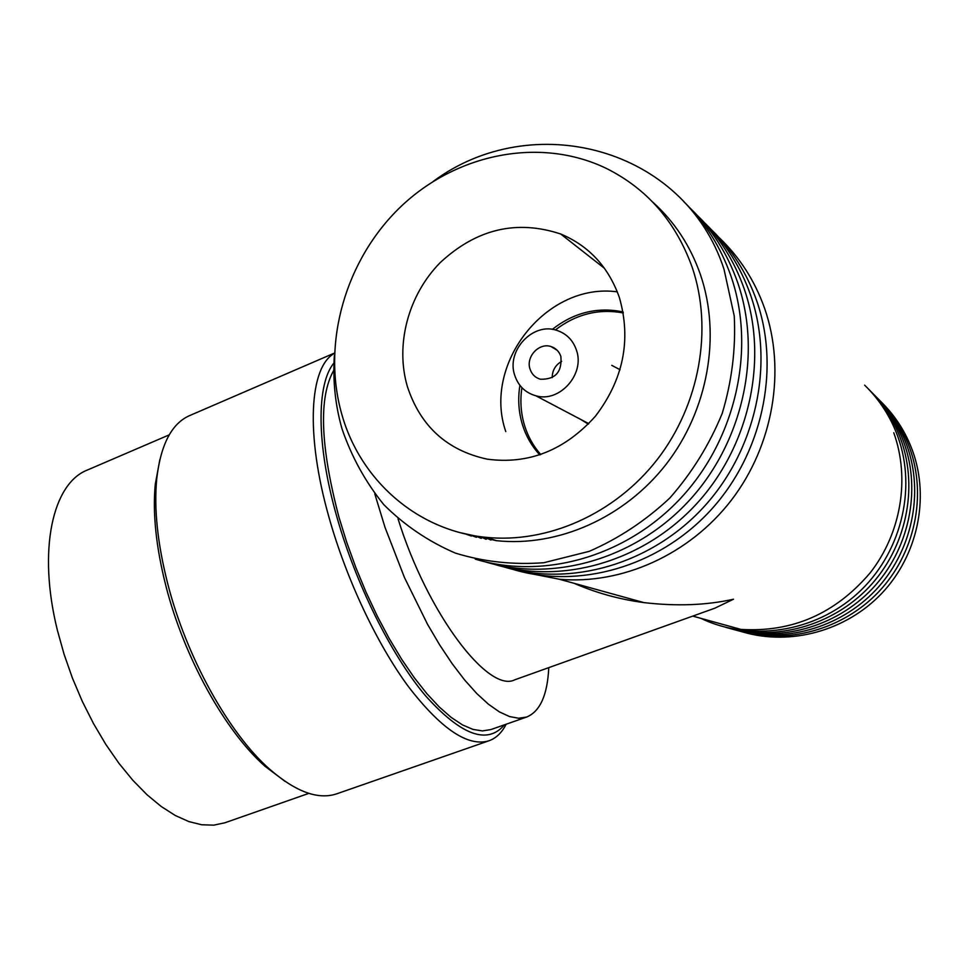 <?xml version="1.0" encoding="UTF-8"?>
<svg xmlns="http://www.w3.org/2000/svg" width="969" height="969" viewBox="0 0 969 969"><rect width="100%" height="100%" fill="white"/><g stroke="black" fill="none" stroke-linecap="round" stroke-linejoin="round"><path stroke-width="1.45" d="M871.749 392.36C886.126 406.52 896.846 423.247 903.907 442.518C921.543 491.21 908.922 549.98 872.294 588.704C835.617 627.415 778.797 642.713 730.384 628.615M868.49 389.041C882.977 403.322 893.793 420.183 900.916 439.635C918.685 488.739 905.942 548.042 868.999 587.117C832.008 626.192 774.703 641.623 725.926 627.403M874.959 395.618C889.215 409.669 899.85 426.251 906.851 445.352C924.353 493.633 911.841 551.882 875.528 590.266C839.166 628.627 782.807 643.791 734.756 629.802M864.614 385.141C879.501 399.64 890.584 416.827 897.863 436.692C917.183 489.902 900.504 554.704 857.286 593.694C814.093 632.757 749.982 641.938 700.793 618.319M878.12 398.816C892.255 412.758 902.793 429.194 909.746 448.138C927.103 496.019 914.724 553.747 878.713 591.793C842.655 629.826 786.743 644.845 739.068 630.976M692.762 616.102L740.934 629.402C792.267 632.575 835.326 613.74 870.126 572.909C901.109 533.35 910.254 478.577 893.769 432.755M881.221 401.965C895.235 415.798 905.7 432.089 912.592 450.876C929.816 498.357 917.546 555.588 881.838 593.294C846.082 630.989 790.619 645.887 743.296 632.127M523.248 572.158L559.428 579.256C621.916 584.779 689.322 554.777 731.389 500.149C773.323 445.461 786.186 370.194 764.626 308.408C754.778 280.683 739.601 257.088 719.119 237.599M398.041 518.79C427.268 613.377 488.533 693.634 514.854 679.778L714.759 608.229L733.509 599.217C706.401 605.298 676.519 606.412 643.888 602.597C619.785 599.448 596.504 593.016 574.072 583.302M495.401 540.545L494.178 539.903M548.769 667.641C547.473 695.003 540.108 711.464 526.664 717.036L518.621 718.247L509.476 716.539L499.35 711.864L488.388 704.172L476.748 693.513L464.623 679.984L452.22 663.753L439.756 645.051L427.486 624.206L404.473 577.56L385.008 527.354L374.785 493.875M711.573 229.883C731.849 249.469 746.893 273.101 756.704 300.778C780.796 369.649 762.058 454.752 710.011 510.954C657.903 567.18 578.626 589.285 513.013 569.421M526.664 717.036L490.883 729.572L482.453 730.929L472.945 729.391L462.467 724.885L451.166 717.399L439.236 706.946L426.844 693.634L414.211 677.622L401.59 659.15L389.199 638.523L377.28 616.102L366.1 592.313L355.865 567.604L346.781 542.458L339.017 517.398C320.23 446.067 318.51 396.987 333.869 370.158M491.041 539.999L485.857 537.371M333.99 362.915C316.427 383.857 316.16 444.408 336.837 516.792C355.889 584.186 391.137 654.826 425.125 695.306C460.917 735.277 487.346 745.125 504.401 724.836M490.617 539.939L485.287 537.262M506.145 724.231C501.881 732.661 496.176 738.172 489.03 740.752C468.075 747.196 441.149 729.088 408.252 686.403C376.977 643.925 346.502 579.426 329.206 518.1C305.09 433.64 309.547 366.754 334.438 353.346M704.838 223.064C725.357 242.868 740.582 266.778 750.503 294.818C774.861 364.514 755.856 450.742 703.155 507.683C650.405 564.648 570.22 587.057 503.928 566.938M334.438 353.079L189.694 415.568C171.683 423.417 160.684 444.565 156.712 479.001C153.901 508.58 157.499 543.221 167.528 582.938C186.242 656.994 228.938 733.606 269.794 769.325C296.017 792 318.413 800.14 336.994 793.732L489.03 740.752M486.208 539.248L480.806 536.717M285.152 781.45L265.179 766.406C225.353 731.607 183.904 657.261 165.747 585.337C156.021 546.77 152.533 513.073 155.282 484.27L159.824 459.681M485.784 539.176L480.37 536.656M697.934 216.051C718.707 236.085 734.114 260.298 744.144 288.689C768.756 359.245 749.473 446.624 696.117 504.328C642.713 562.068 561.596 584.755 494.614 564.406M308.869 793.357L224.869 822.79L213.774 825.152L201.673 824.764L188.749 821.542L175.183 815.438L161.181 806.474L146.997 794.725L132.874 780.324L119.078 763.499L105.875 744.495L93.545 723.661L82.304 701.374L72.409 678.058L64.051 654.172L57.365 630.165C37.367 549.532 52.774 483.252 87.452 470.001L169.236 434.863M481.327 538.34L475.84 535.978M480.89 538.255L475.404 535.905M690.849 208.868C711.876 229.12 727.465 253.636 737.615 282.403C762.494 353.842 742.932 442.397 688.898 500.888C634.816 559.416 552.742 582.405 485.057 561.802M476.385 537.274L470.825 535.082M475.949 537.165L470.377 534.997M683.581 201.491C704.863 221.986 720.645 246.804 730.917 275.959C756.074 348.283 736.222 438.061 681.498 497.351C626.713 556.691 543.657 579.995 475.27 559.137M471.394 536.027L465.738 534.004M470.946 535.905L465.29 533.907M433.422 181.264C531.92 108.189 684.368 146.767 724.037 269.334L734.248 316.015C735.895 348.743 731.886 381.217 722.208 413.424C709.417 444.638 691.963 472.836 669.833 498.018C645.536 520.765 618.658 538.546 589.2 551.349L543.875 562.71C513.17 565.012 483.652 561.802 455.309 553.081C428.298 541.405 404.473 525.271 383.833 504.692C365.458 482.029 351.493 456.665 341.948 428.613C335.226 404.933 332.706 380.551 334.366 355.429M652.694 202.061C674.448 221.574 690.376 245.799 700.478 274.748C721.324 335.698 707.988 410.311 666.188 464.212C624.254 518.052 557.672 547.122 496.77 540.702L460.614 532.756M341.766 414.175C360.08 479.897 416.779 530.479 485.578 537.286C547.243 543.766 614.734 514.212 657.273 459.512C699.679 404.751 713.245 328.988 692.145 267.153C675.659 221.562 646.977 188.604 606.073 168.279C539.685 136.399 456.169 153.78 400.791 206.688C345.376 259.704 321.538 343.244 341.766 414.175M619.421 297.665C608.629 267.117 589.055 245.896 560.7 234.001C516.647 219.43 476.506 228.95 440.253 262.575C408.24 294.964 395.013 344.734 407.404 386.631C420.449 426.251 447.048 450.428 487.177 459.149C528.614 464.672 564.685 450.367 595.39 416.246C623.406 379.485 631.413 339.962 619.421 297.665M617.326 291.851C546.395 282.052 482.199 363.944 505.782 431.568M519.917 385.335C517.725 398.901 518.585 412.055 522.485 424.822C526.082 436.244 531.848 446.273 539.806 454.897M623.115 311.933C597.473 306.676 573.878 312.49 552.342 329.375M540.775 454.57C533.434 446.237 528.057 436.668 524.665 425.863C520.874 413.509 519.953 400.778 521.903 387.648M555.346 329.957C576.058 314.101 598.709 308.421 623.309 312.951M580.77 419.444L588.292 424.143M620.087 369.734L611.754 365.349M576.398 350.015C573.006 340.252 566.599 333.748 557.187 330.49C533.144 321.599 505.866 350.766 514.793 375.487C518.391 386.037 525.416 392.808 535.869 395.788C559.549 402.971 585.3 374.095 576.398 350.015M560.869 356.435C559.137 351.456 555.867 348.162 551.034 346.563C539.055 342.336 525.61 356.883 530.067 369.165C531.836 374.349 535.276 377.704 540.363 379.23C555.37 379.594 562.202 371.999 560.869 356.435M561.657 361.364C555.431 365.01 552.282 370.437 552.197 377.644M559.428 579.256L643.888 602.597M155.282 484.27L156.712 479.001M265.179 766.406L269.794 769.325M485.578 537.286L496.77 540.702M604.511 268.34L560.7 234.001M535.869 395.788L588.764 423.659M557.272 350.366L551.034 346.563"/></g></svg>
